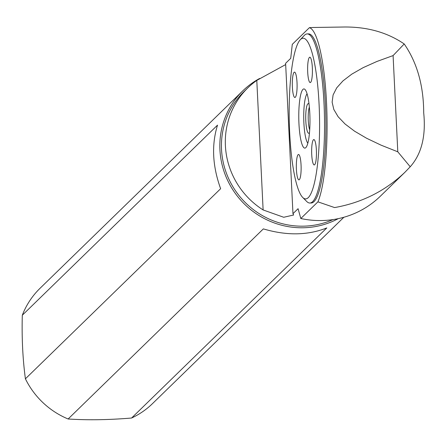 <?xml version="1.0" encoding="UTF-8"?>
<svg xmlns="http://www.w3.org/2000/svg" width="446" height="446" viewBox="0 0 446 446"><rect width="100%" height="100%" fill="white"/><g stroke="black" fill="none" stroke-linecap="round" stroke-linejoin="round"><path stroke-width="0.67" d="M404.857 172.34L380.31 196.246A90.906 87.89 45.8 0 1 300.805 218.512L317.926 201.843L334.595 207.574C361.812 202.74 385.238 190.994 404.857 172.34L410.225 166.765L397.793 151.807L381.023 145.14L366.584 138.249L354.576 131.191L345.07 124.005L338.129 116.74L333.809 109.443L332.125 102.162L333.101 94.942L336.719 87.84L342.957 80.893L351.782 74.153L363.133 67.658L376.931 61.459L393.088 55.588L404.215 43.964C417.11 62.641 423.605 85.593 423.7 112.816C426.053 136.047 421.559 154.026 410.225 166.765M313.176 27.485L309.407 27.669L292.286 44.344L290.72 58.337L285.613 63.31L292.966 213.673L298.079 208.7L300.805 218.512M313.231 27.479L344.485 27.005C367.504 26.838 387.412 32.491 404.215 43.964M285.674 64.564L256.79 80.391A79.171 76.545 45.8 0 0 247.904 87.79L244.034 91.558A79.171 76.545 45.8 0 0 235.845 191.273A79.171 76.545 45.8 0 0 332.961 219.599M247.904 87.79A79.171 76.545 45.8 0 0 263.123 209.943L283.717 217.269L293.635 215.011L292.966 213.673M309.407 27.669A90.906 17.149 89.1 0 1 326.511 102.246A90.906 17.149 89.1 0 1 317.926 201.843M393.088 55.588L397.793 151.807M300.264 39.75L304.194 35.535A84.562 15.95 89.1 0 1 307.238 33.918L308.582 33.896A84.562 15.95 89.1 0 1 325.825 118.201A84.562 15.95 89.1 0 1 311.169 203.002L309.819 203.019A84.562 15.95 89.1 0 1 306.731 201.492L302.672 197.405A80.336 15.153 89.1 0 1 289.225 118.764A80.336 15.153 89.1 0 1 300.264 39.75A80.336 15.153 89.1 0 1 319.08 104.213A80.336 15.153 89.1 0 1 302.672 197.405M338.269 218.64A80.548 77.872 -134.2 0 1 236.163 194.579A80.548 77.872 -134.2 0 1 242.825 90.817A80.548 77.872 -134.2 0 1 259.611 78.485M242.825 90.817L40.112 288.216A80.548 77.872 45.8 0 0 22.3 315.238L217.525 125.131C211.404 144.861 212.441 166.051 220.636 188.708L25.411 378.816A80.548 77.872 45.8 0 0 68.127 418.995L263.352 228.887C286.577 235.783 307.729 235.46 326.807 227.917L131.581 418.025A80.548 77.872 45.8 0 0 152.493 403.624L343.894 217.247M68.127 418.995C87.639 420.255 108.791 419.931 131.581 418.025M22.3 315.238C21.709 338.001 22.746 359.197 25.411 378.816M307.238 33.918A84.562 15.95 89.1 0 1 324.002 103.4A84.562 15.95 89.1 0 1 309.819 203.019M311.726 154.517A12.683 2.392 89.1 0 1 313.856 139.57A12.683 2.392 89.1 0 1 316.443 152.214A12.683 2.392 89.1 0 1 314.246 164.936A12.683 2.392 89.1 0 1 311.726 154.517M309.792 113.256A29.598 5.581 89.1 0 1 305.889 147.559A29.598 5.581 89.1 0 1 298.792 118.619A29.598 5.581 89.1 0 1 305.003 89.473A29.598 5.581 89.1 0 1 309.792 113.256M307.701 72.152A12.683 2.392 89.1 0 1 309.831 57.211A12.683 2.392 89.1 0 1 312.412 69.855A12.683 2.392 89.1 0 1 310.215 82.571A12.683 2.392 89.1 0 1 307.701 72.152M292.381 87.07A12.683 2.392 89.1 0 1 294.511 72.129A12.683 2.392 89.1 0 1 297.092 84.773A12.683 2.392 89.1 0 1 294.895 97.49A12.683 2.392 89.1 0 1 292.381 87.07M296.406 169.43A12.683 2.392 89.1 0 1 298.536 154.489A12.683 2.392 89.1 0 1 301.122 167.133A12.683 2.392 89.1 0 1 298.926 179.855A12.683 2.392 89.1 0 1 296.406 169.43M309.702 129.808A12.705 2.397 89.1 0 1 308.281 120.699A12.705 2.397 89.1 0 1 309.357 107.096M309.485 132.746A14.818 2.793 89.1 0 1 309.284 132.997A14.818 2.793 89.1 0 1 305.733 118.513A14.818 2.793 89.1 0 1 308.844 103.918A14.818 2.793 89.1 0 1 309.045 104.163M307.824 143.194A25.366 4.783 89.1 0 1 303.743 118.541A25.366 4.783 89.1 0 1 307.071 93.771M256.79 80.391L263.123 209.943"/></g></svg>
